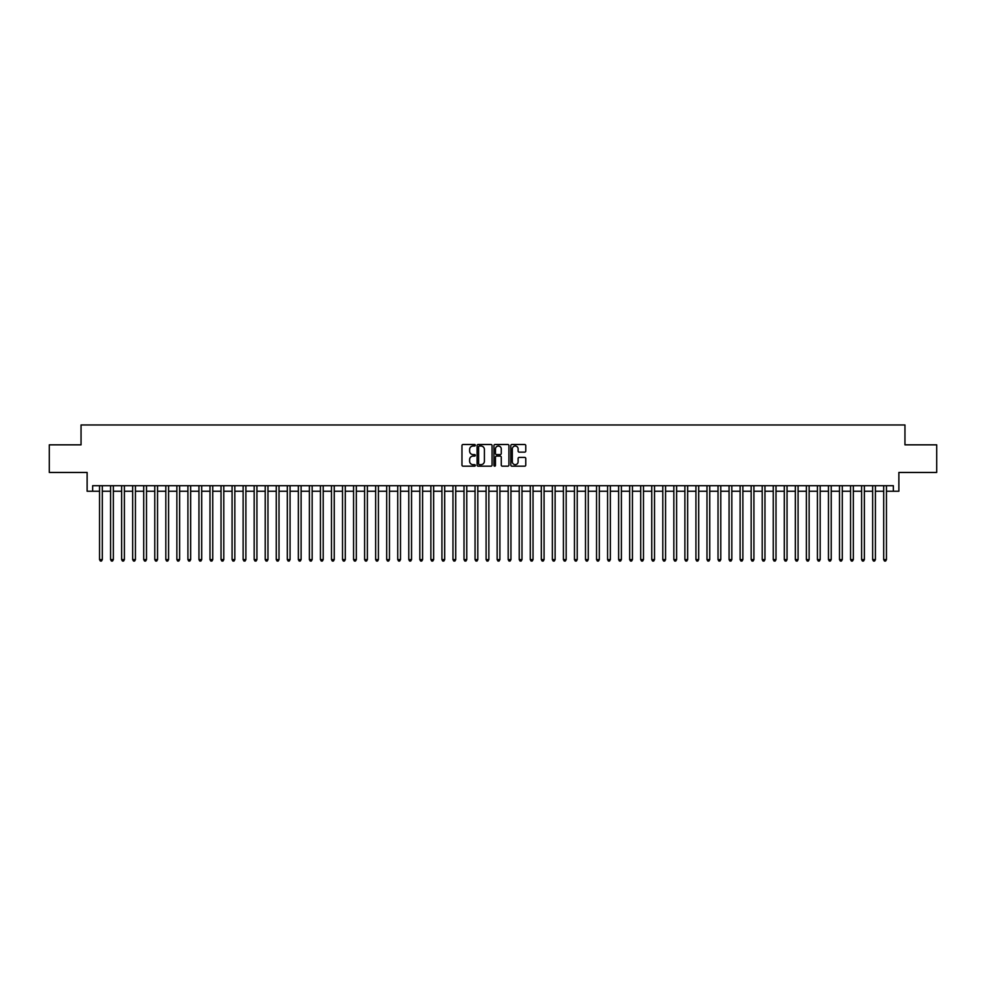 <?xml version="1.0" encoding="UTF-8"?>
<svg xmlns="http://www.w3.org/2000/svg" width="986" height="986" viewBox="0 0 986 986"><rect width="100%" height="100%" fill="white"/><g stroke="black" fill="none" stroke-linecap="round" stroke-linejoin="round"><path stroke-width="1.48" d="M475.326 445.253A0.764 0.764 0 0 0 474.574 444.501L463.05 444.501A1.085 1.085 0 0 0 461.966 445.586L461.966 465.096A1.085 1.085 0 0 0 463.05 466.181L474.574 466.181A0.764 0.764 0 0 0 475.326 465.417A0.764 0.764 0 0 0 474.574 464.665L473.083 464.665A3.463 3.463 0 0 1 469.607 461.189L469.607 459.562A3.463 3.463 0 0 1 473.083 456.099L474.574 456.099A0.764 0.764 0 0 0 475.326 455.335A0.764 0.764 0 0 0 474.574 454.583L473.083 454.583A3.463 3.463 0 0 1 469.607 451.107L469.607 449.48A3.463 3.463 0 0 1 473.083 446.017L474.574 446.017A0.764 0.764 0 0 0 475.326 445.253M524.688 452.143A1.085 1.085 0 0 0 525.76 451.058L525.76 445.586A1.085 1.085 0 0 0 524.688 444.501L511.894 444.501A1.085 1.085 0 0 0 510.81 445.586L510.81 465.096A1.085 1.085 0 0 0 511.894 466.181L524.688 466.181A1.085 1.085 0 0 0 525.76 465.096L525.76 458.478A1.085 1.085 0 0 0 524.688 457.393L519.203 457.393A1.085 1.085 0 0 0 518.118 458.478L518.118 461.768A2.896 2.896 0 0 1 515.222 464.665A2.896 2.896 0 0 1 512.326 461.768L512.326 448.913A2.896 2.896 0 0 1 515.222 446.017A2.896 2.896 0 0 1 518.118 448.913L518.118 451.058A1.085 1.085 0 0 0 519.203 452.143L524.688 452.143M92.647 491.238L92.647 485.716L893.353 485.716L893.353 491.238L898.875 491.238L898.875 472.454L936.7 472.454L936.7 444.846L904.951 444.846L904.951 424.966L81.049 424.966L81.049 444.846L49.3 444.846L49.3 472.454L87.125 472.454L87.125 491.238L99.549 491.238M492.051 445.586A1.085 1.085 0 0 0 490.966 444.501L478.173 444.501A1.085 1.085 0 0 0 477.088 445.586L477.088 465.096A1.085 1.085 0 0 0 478.173 466.181L490.966 466.181A1.085 1.085 0 0 0 492.051 465.096L492.051 445.586M495.034 444.501L507.827 444.501A1.085 1.085 0 0 1 508.912 445.586L508.912 465.096A1.085 1.085 0 0 1 507.827 466.181L502.355 466.181A1.085 1.085 0 0 1 501.27 465.096L501.27 457.184A1.085 1.085 0 0 0 500.185 456.099L496.55 456.099A1.085 1.085 0 0 0 495.465 457.184L495.465 465.417A0.764 0.764 0 0 1 494.713 466.181A0.764 0.764 0 0 1 493.949 465.417L493.949 445.586A1.085 1.085 0 0 1 495.034 444.501M102.31 491.238L110.592 491.238M113.353 491.238L121.635 491.238M124.396 491.238L132.679 491.238M135.439 491.238L143.722 491.238M146.495 491.238L154.777 491.238M157.538 491.238L165.821 491.238M168.581 491.238L176.864 491.238M179.625 491.238L187.907 491.238M190.668 491.238L198.95 491.238M201.711 491.238L209.993 491.238M212.754 491.238L221.037 491.238M223.797 491.238L232.08 491.238M234.841 491.238L243.123 491.238M245.884 491.238L254.166 491.238M256.927 491.238L265.209 491.238M267.97 491.238L276.253 491.238M279.013 491.238L287.308 491.238M290.069 491.238L298.351 491.238M301.112 491.238L309.394 491.238M312.155 491.238L320.438 491.238M323.198 491.238L331.481 491.238M334.242 491.238L342.524 491.238M345.285 491.238L353.567 491.238M356.328 491.238L364.61 491.238M367.371 491.238L375.654 491.238M378.414 491.238L386.697 491.238M389.458 491.238L397.74 491.238M400.501 491.238L408.783 491.238M411.544 491.238L419.826 491.238M422.587 491.238L430.882 491.238M433.643 491.238L441.925 491.238M444.686 491.238L452.968 491.238M455.729 491.238L464.012 491.238M466.772 491.238L475.055 491.238M477.816 491.238L486.098 491.238M488.859 491.238L497.141 491.238M499.902 491.238L508.184 491.238M510.945 491.238L519.228 491.238M521.988 491.238L530.271 491.238M533.032 491.238L541.314 491.238M544.075 491.238L552.357 491.238M555.118 491.238L563.413 491.238M566.174 491.238L574.456 491.238M577.217 491.238L585.499 491.238M588.26 491.238L596.542 491.238M599.303 491.238L607.586 491.238M610.346 491.238L618.629 491.238M621.39 491.238L629.672 491.238M632.433 491.238L640.715 491.238M643.476 491.238L651.758 491.238M654.519 491.238L662.802 491.238M665.562 491.238L673.845 491.238M676.606 491.238L684.888 491.238M687.649 491.238L695.931 491.238M698.692 491.238L706.987 491.238M709.747 491.238L718.03 491.238M720.791 491.238L729.073 491.238M731.834 491.238L740.116 491.238M742.877 491.238L751.159 491.238M753.92 491.238L762.203 491.238M764.963 491.238L773.246 491.238M776.007 491.238L784.289 491.238M787.05 491.238L795.332 491.238M798.093 491.238L806.375 491.238M809.136 491.238L817.419 491.238M820.179 491.238L828.462 491.238M831.223 491.238L839.505 491.238M842.278 491.238L850.561 491.238M853.321 491.238L861.604 491.238M864.365 491.238L872.647 491.238M875.408 491.238L883.69 491.238M886.451 491.238L893.353 491.238M479.369 446.017A0.764 0.764 0 0 0 478.604 446.781L478.604 463.901A0.764 0.764 0 0 0 479.369 464.665L480.934 464.665A3.463 3.463 0 0 0 484.409 461.189L484.409 449.48A3.463 3.463 0 0 0 480.934 446.017L479.369 446.017M501.27 448.975A2.896 2.896 0 0 0 498.361 446.066A2.896 2.896 0 0 0 495.465 448.975L495.465 453.498A1.085 1.085 0 0 0 496.55 454.583L500.185 454.583A1.085 1.085 0 0 0 501.27 453.498L501.27 448.975M102.31 485.716L102.31 559.592L99.549 559.592L99.549 485.716M102.31 559.592L101.484 561.034L100.375 561.034L99.549 559.592M113.353 485.716L113.353 559.592L110.592 559.592L110.592 485.716M113.353 559.592L112.527 561.034L111.418 561.034L110.592 559.592M124.396 485.716L124.396 559.592L121.635 559.592L121.635 485.716M124.396 559.592L123.57 561.034L122.474 561.034L121.635 559.592M135.439 485.716L135.439 559.592L132.679 559.592L132.679 485.716M135.439 559.592L134.614 561.034L133.517 561.034L132.679 559.592M146.495 485.716L146.495 559.592L143.722 559.592L143.722 485.716M146.495 559.592L145.657 561.034L144.56 561.034L143.722 559.592M157.538 485.716L157.538 559.592L154.777 559.592L154.777 485.716M157.538 559.592L156.7 561.034L155.603 561.034L154.777 559.592M168.581 485.716L168.581 559.592L165.821 559.592L165.821 485.716M168.581 559.592L167.743 561.034L166.646 561.034L165.821 559.592M179.625 485.716L179.625 559.592L176.864 559.592L176.864 485.716M179.625 559.592L178.799 561.034L177.69 561.034L176.864 559.592M190.668 485.716L190.668 559.592L187.907 559.592L187.907 485.716M190.668 559.592L189.842 561.034L188.733 561.034L187.907 559.592M201.711 485.716L201.711 559.592L198.95 559.592L198.95 485.716M201.711 559.592L200.885 561.034L199.776 561.034L198.95 559.592M212.754 485.716L212.754 559.592L209.993 559.592L209.993 485.716M212.754 559.592L211.928 561.034L210.819 561.034L209.993 559.592M223.797 485.716L223.797 559.592L221.037 559.592L221.037 485.716M223.797 559.592L222.972 561.034L221.862 561.034L221.037 559.592M234.841 485.716L234.841 559.592L232.08 559.592L232.08 485.716M234.841 559.592L234.015 561.034L232.906 561.034L232.08 559.592M245.884 485.716L245.884 559.592L243.123 559.592L243.123 485.716M245.884 559.592L245.058 561.034L243.949 561.034L243.123 559.592M256.927 485.716L256.927 559.592L254.166 559.592L254.166 485.716M256.927 559.592L256.101 561.034L254.992 561.034L254.166 559.592M267.97 485.716L267.97 559.592L265.209 559.592L265.209 485.716M267.97 559.592L267.144 561.034L266.047 561.034L265.209 559.592M279.013 485.716L279.013 559.592L276.253 559.592L276.253 485.716M279.013 559.592L278.188 561.034L277.091 561.034L276.253 559.592M290.069 485.716L290.069 559.592L287.308 559.592L287.308 485.716M290.069 559.592L289.231 561.034L288.134 561.034L287.308 559.592M301.112 485.716L301.112 559.592L298.351 559.592L298.351 485.716M301.112 559.592L300.274 561.034L299.177 561.034L298.351 559.592M312.155 485.716L312.155 559.592L309.394 559.592L309.394 485.716M312.155 559.592L311.317 561.034L310.22 561.034L309.394 559.592M323.198 485.716L323.198 559.592L320.438 559.592L320.438 485.716M323.198 559.592L322.373 561.034L321.263 561.034L320.438 559.592M334.242 485.716L334.242 559.592L331.481 559.592L331.481 485.716M334.242 559.592L333.416 561.034L332.307 561.034L331.481 559.592M345.285 485.716L345.285 559.592L342.524 559.592L342.524 485.716M345.285 559.592L344.459 561.034L343.35 561.034L342.524 559.592M356.328 485.716L356.328 559.592L353.567 559.592L353.567 485.716M356.328 559.592L355.502 561.034L354.393 561.034L353.567 559.592M367.371 485.716L367.371 559.592L364.61 559.592L364.61 485.716M367.371 559.592L366.545 561.034L365.436 561.034L364.61 559.592M378.414 485.716L378.414 559.592L375.654 559.592L375.654 485.716M378.414 559.592L377.589 561.034L376.479 561.034L375.654 559.592M389.458 485.716L389.458 559.592L386.697 559.592L386.697 485.716M389.458 559.592L388.632 561.034L387.523 561.034L386.697 559.592M400.501 485.716L400.501 559.592L397.74 559.592L397.74 485.716M400.501 559.592L399.675 561.034L398.578 561.034L397.74 559.592M411.544 485.716L411.544 559.592L408.783 559.592L408.783 485.716M411.544 559.592L410.718 561.034L409.621 561.034L408.783 559.592M422.587 485.716L422.587 559.592L419.826 559.592L419.826 485.716M422.587 559.592L421.761 561.034L420.665 561.034L419.826 559.592M433.643 485.716L433.643 559.592L430.882 559.592L430.882 485.716M433.643 559.592L432.805 561.034L431.708 561.034L430.882 559.592M444.686 485.716L444.686 559.592L441.925 559.592L441.925 485.716M444.686 559.592L443.848 561.034L442.751 561.034L441.925 559.592M455.729 485.716L455.729 559.592L452.968 559.592L452.968 485.716M455.729 559.592L454.903 561.034L453.794 561.034L452.968 559.592M466.772 485.716L466.772 559.592L464.012 559.592L464.012 485.716M466.772 559.592L465.947 561.034L464.837 561.034L464.012 559.592M477.816 485.716L477.816 559.592L475.055 559.592L475.055 485.716M477.816 559.592L476.99 561.034L475.881 561.034L475.055 559.592M488.859 485.716L488.859 559.592L486.098 559.592L486.098 485.716M488.859 559.592L488.033 561.034L486.924 561.034L486.098 559.592M499.902 485.716L499.902 559.592L497.141 559.592L497.141 485.716M499.902 559.592L499.076 561.034L497.967 561.034L497.141 559.592M510.945 485.716L510.945 559.592L508.184 559.592L508.184 485.716M510.945 559.592L510.119 561.034L509.01 561.034L508.184 559.592M521.988 485.716L521.988 559.592L519.228 559.592L519.228 485.716M521.988 559.592L521.163 561.034L520.053 561.034L519.228 559.592M533.032 485.716L533.032 559.592L530.271 559.592L530.271 485.716M533.032 559.592L532.206 561.034L531.097 561.034L530.271 559.592M544.075 485.716L544.075 559.592L541.314 559.592L541.314 485.716M544.075 559.592L543.249 561.034L542.152 561.034L541.314 559.592M555.118 485.716L555.118 559.592L552.357 559.592L552.357 485.716M555.118 559.592L554.292 561.034L553.195 561.034L552.357 559.592M566.174 485.716L566.174 559.592L563.413 559.592L563.413 485.716M566.174 559.592L565.335 561.034L564.238 561.034L563.413 559.592M577.217 485.716L577.217 559.592L574.456 559.592L574.456 485.716M577.217 559.592L576.379 561.034L575.282 561.034L574.456 559.592M588.26 485.716L588.26 559.592L585.499 559.592L585.499 485.716M588.26 559.592L587.422 561.034L586.325 561.034L585.499 559.592M599.303 485.716L599.303 559.592L596.542 559.592L596.542 485.716M599.303 559.592L598.477 561.034L597.368 561.034L596.542 559.592M610.346 485.716L610.346 559.592L607.586 559.592L607.586 485.716M610.346 559.592L609.521 561.034L608.411 561.034L607.586 559.592M621.39 485.716L621.39 559.592L618.629 559.592L618.629 485.716M621.39 559.592L620.564 561.034L619.454 561.034L618.629 559.592M632.433 485.716L632.433 559.592L629.672 559.592L629.672 485.716M632.433 559.592L631.607 561.034L630.498 561.034L629.672 559.592M643.476 485.716L643.476 559.592L640.715 559.592L640.715 485.716M643.476 559.592L642.65 561.034L641.541 561.034L640.715 559.592M654.519 485.716L654.519 559.592L651.758 559.592L651.758 485.716M654.519 559.592L653.693 561.034L652.584 561.034L651.758 559.592M665.562 485.716L665.562 559.592L662.802 559.592L662.802 485.716M665.562 559.592L664.737 561.034L663.627 561.034L662.802 559.592M676.606 485.716L676.606 559.592L673.845 559.592L673.845 485.716M676.606 559.592L675.78 561.034L674.683 561.034L673.845 559.592M687.649 485.716L687.649 559.592L684.888 559.592L684.888 485.716M687.649 559.592L686.823 561.034L685.726 561.034L684.888 559.592M698.692 485.716L698.692 559.592L695.931 559.592L695.931 485.716M698.692 559.592L697.866 561.034L696.769 561.034L695.931 559.592M709.747 485.716L709.747 559.592L706.987 559.592L706.987 485.716M709.747 559.592L708.909 561.034L707.812 561.034L706.987 559.592M720.791 485.716L720.791 559.592L718.03 559.592L718.03 485.716M720.791 559.592L719.953 561.034L718.856 561.034L718.03 559.592M731.834 485.716L731.834 559.592L729.073 559.592L729.073 485.716M731.834 559.592L731.008 561.034L729.899 561.034L729.073 559.592M742.877 485.716L742.877 559.592L740.116 559.592L740.116 485.716M742.877 559.592L742.051 561.034L740.942 561.034L740.116 559.592M753.92 485.716L753.92 559.592L751.159 559.592L751.159 485.716M753.92 559.592L753.094 561.034L751.985 561.034L751.159 559.592M764.963 485.716L764.963 559.592L762.203 559.592L762.203 485.716M764.963 559.592L764.138 561.034L763.028 561.034L762.203 559.592M776.007 485.716L776.007 559.592L773.246 559.592L773.246 485.716M776.007 559.592L775.181 561.034L774.072 561.034L773.246 559.592M787.05 485.716L787.05 559.592L784.289 559.592L784.289 485.716M787.05 559.592L786.224 561.034L785.115 561.034L784.289 559.592M798.093 485.716L798.093 559.592L795.332 559.592L795.332 485.716M798.093 559.592L797.267 561.034L796.158 561.034L795.332 559.592M809.136 485.716L809.136 559.592L806.375 559.592L806.375 485.716M809.136 559.592L808.31 561.034L807.201 561.034L806.375 559.592M820.179 485.716L820.179 559.592L817.419 559.592L817.419 485.716M820.179 559.592L819.354 561.034L818.257 561.034L817.419 559.592M831.223 485.716L831.223 559.592L828.462 559.592L828.462 485.716M831.223 559.592L830.397 561.034L829.3 561.034L828.462 559.592M842.278 485.716L842.278 559.592L839.505 559.592L839.505 485.716M842.278 559.592L841.44 561.034L840.343 561.034L839.505 559.592M853.321 485.716L853.321 559.592L850.561 559.592L850.561 485.716M853.321 559.592L852.483 561.034L851.386 561.034L850.561 559.592M864.365 485.716L864.365 559.592L861.604 559.592L861.604 485.716M864.365 559.592L863.526 561.034L862.43 561.034L861.604 559.592M875.408 485.716L875.408 559.592L872.647 559.592L872.647 485.716M875.408 559.592L874.582 561.034L873.473 561.034L872.647 559.592M886.451 485.716L886.451 559.592L883.69 559.592L883.69 485.716M886.451 559.592L885.625 561.034L884.516 561.034L883.69 559.592"/></g></svg>
